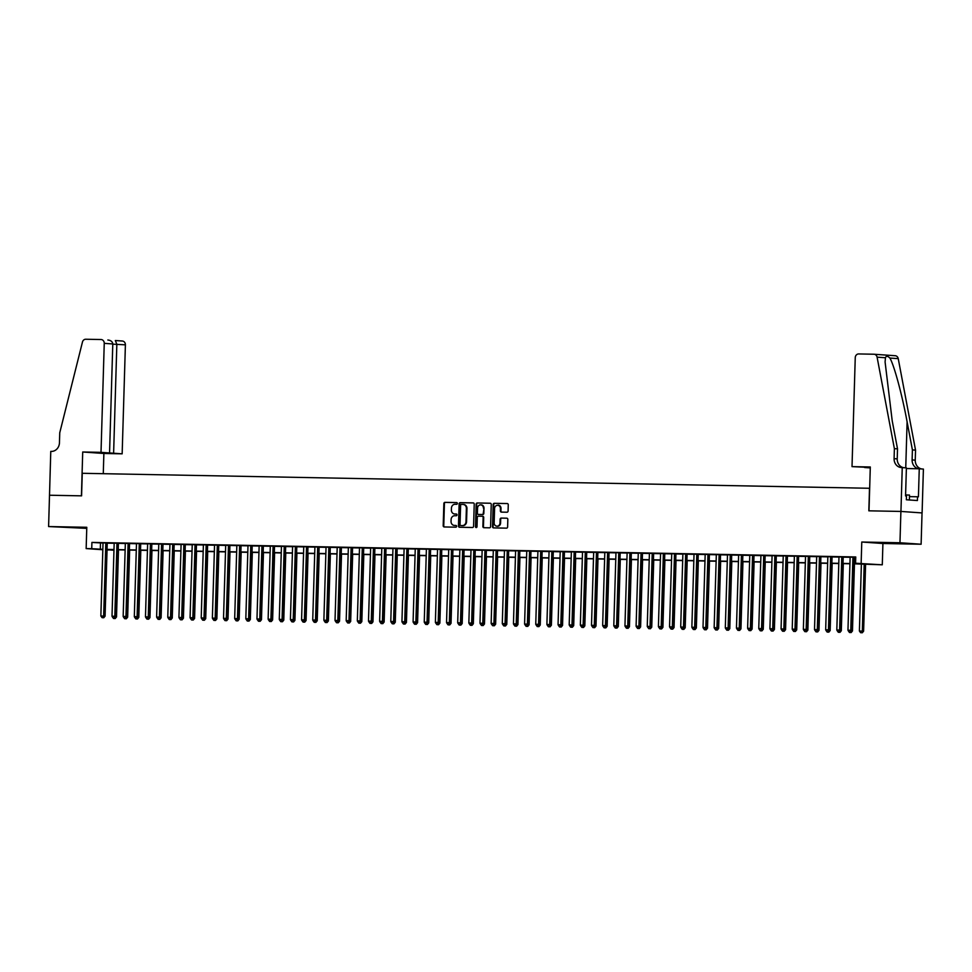 <?xml version="1.0" encoding="UTF-8"?>
<svg xmlns="http://www.w3.org/2000/svg" width="972" height="972" viewBox="0 0 972 972"><rect width="100%" height="100%" fill="white"/><g stroke="black" fill="none" stroke-linecap="round" stroke-linejoin="round"><path stroke-width="1.46" d="M457.362 503.46A0.863 0.765 -86 0 0 456.621 502.585L444.982 502.366A1.227 1.094 -86 0 0 443.852 503.569L443.196 525.706A1.227 1.094 -86 0 0 444.253 526.958L455.88 527.176A0.863 0.765 -86 0 0 455.941 525.463L454.434 525.427A3.937 3.499 -86 0 1 451.044 521.429L451.105 519.583A3.937 3.499 -86 0 1 454.726 515.719L456.22 515.743A0.863 0.765 -86 0 0 456.281 514.018L454.775 513.994A3.937 3.499 -86 0 1 451.385 509.996L451.445 508.149A3.937 3.499 -86 0 1 455.066 504.274L456.561 504.31A0.863 0.765 -86 0 0 457.362 503.46M891.579 542.911L905.819 543.506L891.579 542.911M69.206 527.261L83.446 527.869L69.206 527.261M506.959 512.22A1.227 1.094 -86 0 0 508.089 511.005L508.271 504.796A1.227 1.094 -86 0 0 507.214 503.545L494.298 503.302A1.227 1.094 -86 0 0 493.168 504.517L492.512 526.642A1.227 1.094 -86 0 0 493.569 527.893L506.485 528.148A1.227 1.094 -86 0 0 507.615 526.933L507.834 519.437A1.227 1.094 -86 0 0 506.777 518.185L501.248 518.076A1.227 1.094 -86 0 0 500.118 519.291L500.009 523.009A3.293 2.928 -86 0 1 494.153 522.9L494.59 508.32A3.293 2.928 -86 0 1 500.434 508.429L500.373 510.859A1.227 1.094 -86 0 0 501.43 512.11L506.959 512.22M49.475 495.234L81.417 495.842L82.717 451.992L101.015 452.345L104.247 343.347A3.767 3.341 -86 0 0 101.015 339.532L85.791 339.24A3.767 3.341 -86 0 0 82.462 342.035L59.754 432.759L59.45 442.782A8.772 7.8 94 0 1 51.395 451.397L50.775 451.385L48.6 526.557L86.787 527.286L86.156 548.585L91.733 548.682L91.915 542.425L855.749 556.956L855.567 563.225L882.284 564.805L854.157 563.833M49.536 495.234L81.587 495.842L82.256 473.291L869.503 488.272L868.834 510.822L900.898 511.43L899.963 542.753L861.775 542.024L861.143 563.323M474.227 504.152A1.227 1.094 -86 0 0 473.17 502.901L460.254 502.658A1.227 1.094 -86 0 0 459.124 503.861L458.468 525.998A1.227 1.094 -86 0 0 459.525 527.249L472.441 527.492A1.227 1.094 -86 0 0 473.571 526.289L474.227 504.152M477.276 502.974L490.192 503.229A1.227 1.094 -86 0 1 491.249 504.48L490.593 526.605A1.227 1.094 -86 0 1 489.463 527.82L483.935 527.711A1.227 1.094 -86 0 1 482.877 526.46L483.145 517.481A1.227 1.094 -86 0 0 482.088 516.241L478.418 516.168A1.227 1.094 -86 0 0 477.288 517.371L477.009 526.715A0.863 0.765 -86 0 1 475.478 526.69L476.146 504.189A1.227 1.094 -86 0 1 477.276 502.974L490.423 503.253M870.292 467.447L852.019 466.633L870.304 466.985L869.004 510.822L900.947 511.442L922.1 512.924L923.4 469.075L919.257 468.783L918.418 496.85L917.507 496.777L917.398 500.544L906.366 499.766L906.475 496.012L905.564 495.939L906.39 467.884L902.247 467.593L900.947 511.442L922.039 512.924L921.116 544.235L899.963 542.753M48.6 526.557L86.763 528.367M107.248 542.996L103.032 542.923M118.402 543.214L114.186 543.129M129.555 543.421L125.339 543.348M140.709 543.64L136.481 543.555M151.851 543.846L147.635 543.761M163.004 544.065L158.788 543.98M174.158 544.271L169.942 544.186M185.312 544.478L181.084 544.405M196.453 544.697L192.237 544.612M207.607 544.903L203.391 544.83M218.761 545.122L214.545 545.037M229.914 545.328L225.686 545.256M241.056 545.547L236.84 545.462M252.21 545.754L247.994 545.681M263.363 545.972L259.147 545.887M274.517 546.179L270.289 546.106M285.659 546.398L281.443 546.313M296.812 546.604L292.596 546.519M307.966 546.823L303.75 546.738M319.12 547.029L314.892 546.944M330.261 547.236L326.045 547.163M341.415 547.455L337.199 547.37M352.569 547.661L348.353 547.588M363.722 547.88L359.506 547.795M374.876 548.087L370.648 548.014M386.018 548.305L381.802 548.22M397.171 548.512L392.955 548.439M408.325 548.73L404.109 548.645M419.479 548.937L415.251 548.864M430.62 549.156L426.404 549.071M441.774 549.362L437.558 549.277M452.928 549.581L448.712 549.496M464.081 549.788L459.853 549.702M475.223 549.994L471.007 549.921M486.377 550.213L482.161 550.128M497.53 550.419L493.314 550.346M508.684 550.638L504.456 550.553M519.826 550.845L515.61 550.772M530.979 551.063L526.763 550.978M542.133 551.27L537.917 551.197M553.287 551.489L549.058 551.403M564.428 551.695L560.212 551.622M575.582 551.914L571.366 551.829M586.736 552.12L582.52 552.047M597.889 552.339L593.661 552.254M609.031 552.546L604.815 552.461M620.185 552.752L615.969 552.679M631.338 552.971L627.122 552.886M642.492 553.177L638.276 553.104M653.646 553.396L649.418 553.311M664.787 553.603L660.571 553.53M675.941 553.821L671.725 553.736M687.095 554.028L682.879 553.955M698.248 554.247L694.02 554.162M709.39 554.453L705.174 554.38M720.544 554.672L716.328 554.587M731.697 554.878L727.481 554.805M742.851 555.097L738.623 555.012M753.993 555.304L749.777 555.219M765.146 555.522L760.93 555.437M776.3 555.729L772.084 555.644M787.454 555.935L783.225 555.863M798.595 556.154L794.379 556.069M809.749 556.361L805.533 556.288M820.903 556.579L816.687 556.494M832.056 556.786L827.828 556.713M843.198 557.005L838.982 556.92M91.915 542.425L103.032 543.069M107.248 543.154L114.174 543.287M118.402 543.36L125.327 543.494M129.543 543.579L136.481 543.713M140.697 543.785L147.635 543.919M151.851 544.004L158.776 544.138M163.004 544.211L169.93 544.344M174.146 544.429L181.084 544.551M185.3 544.636L192.237 544.77M196.453 544.855L203.379 544.976M207.607 545.061L214.533 545.195M218.749 545.268L225.686 545.401M229.902 545.486L236.84 545.62M241.056 545.693L247.994 545.827M252.21 545.912L259.135 546.045M263.363 546.118L270.289 546.252M274.505 546.337L281.443 546.471M285.659 546.543L292.596 546.677M296.812 546.762L303.738 546.896M307.966 546.969L314.892 547.102M319.108 547.187L326.045 547.309M330.261 547.394L337.199 547.528M341.415 547.613L348.341 547.734M352.569 547.819L359.494 547.953M363.71 548.026L370.648 548.159M374.864 548.244L381.802 548.378M386.018 548.451L392.943 548.585M397.171 548.67L404.097 548.803M408.313 548.876L415.251 549.01M419.467 549.095L426.404 549.229M430.62 549.302L437.546 549.435M441.774 549.52L448.7 549.654M452.916 549.727L459.853 549.86M464.069 549.945L471.007 550.067M475.223 550.152L482.161 550.286M486.377 550.371L493.302 550.492M497.53 550.577L504.456 550.711M508.672 550.784L515.61 550.917M519.826 551.003L526.763 551.136M530.979 551.209L537.905 551.343M542.133 551.428L549.058 551.561M553.275 551.634L560.212 551.768M564.428 551.853L571.366 551.987M575.582 552.06L582.507 552.193M586.736 552.278L593.661 552.412M597.877 552.485L604.815 552.618M609.031 552.703L615.969 552.837M620.185 552.91L627.11 553.044M631.338 553.129L638.264 553.25M642.48 553.335L649.418 553.469M653.634 553.554L660.571 553.676M664.787 553.761L671.713 553.894M675.941 553.967L682.866 554.101M687.083 554.186L694.02 554.319M698.236 554.392L705.174 554.526M709.39 554.611L716.315 554.745M720.544 554.818L727.469 554.951M731.685 555.036L738.623 555.17M742.839 555.243L749.777 555.377M753.993 555.462L760.93 555.595M765.146 555.668L772.072 555.802M776.3 555.887L783.225 556.008M787.442 556.093L794.379 556.227M798.595 556.312L805.533 556.434M809.749 556.519L816.674 556.652M820.903 556.725L827.828 556.859M832.044 556.944L838.982 557.077M843.198 557.15L850.136 557.284M854.352 557.369L855.737 557.393M855.749 557.211L850.136 557.138M854.352 557.211L855.737 557.235M861.775 542.024L882.916 543.506L921.116 544.235M882.916 543.506L882.284 564.805M112.898 549.727L107.041 550.043M854.169 563.626L864.144 563.821L855.567 563.225M91.733 548.682L102.838 549.338M107.066 549.411L113.991 549.545M118.207 549.63L125.145 549.763M129.361 549.836L136.299 549.97M140.515 550.055L147.44 550.188M151.668 550.261L158.594 550.395M162.81 550.48L169.748 550.614M173.964 550.687L180.901 550.82M185.117 550.905L192.043 551.027M196.271 551.112L203.197 551.245M207.413 551.331L214.35 551.452M218.566 551.537L225.504 551.671M229.72 551.744L236.646 551.877M240.874 551.962L247.799 552.096M252.015 552.169L258.953 552.303M263.169 552.388L270.107 552.521M274.323 552.594L281.26 552.728M285.476 552.813L292.402 552.947M296.63 553.019L303.556 553.153M307.772 553.238L314.709 553.372M318.925 553.445L325.863 553.578M330.079 553.663L337.005 553.785M341.233 553.87L348.158 554.004M352.374 554.089L359.312 554.21M363.528 554.295L370.466 554.429M374.682 554.502L381.607 554.635M385.835 554.72L392.761 554.854M396.977 554.927L403.915 555.061M408.131 555.146L415.068 555.279M419.284 555.352L426.21 555.486M430.438 555.571L437.364 555.705M441.58 555.777L448.517 555.911M452.733 555.996L459.671 556.13M463.887 556.203L470.813 556.336M475.041 556.421L481.966 556.555M486.182 556.628L493.12 556.762M497.336 556.847L504.274 556.968M508.49 557.053L515.415 557.187M519.643 557.272L526.569 557.393M530.785 557.478L537.723 557.612M541.939 557.685L548.876 557.819M553.092 557.904L560.03 558.037M564.246 558.11L571.172 558.244M575.4 558.329L582.325 558.463M586.541 558.536L593.479 558.669M597.695 558.754L604.633 558.888M608.849 558.961L615.774 559.094M620.002 559.179L626.928 559.313M631.144 559.386L638.082 559.52M642.298 559.605L649.235 559.726M653.451 559.811L660.377 559.945M664.605 560.03L671.531 560.151M675.747 560.237L682.684 560.37M686.9 560.443L693.838 560.577M698.054 560.662L704.979 560.795M709.208 560.868L716.133 561.002M720.349 561.087L727.287 561.221M731.503 561.294L738.441 561.427M742.657 561.512L749.582 561.646M753.81 561.719L760.736 561.852M764.952 561.938L771.889 562.071M776.106 562.144L783.043 562.278M787.259 562.363L794.197 562.484M798.413 562.569L805.338 562.703M809.567 562.788L816.492 562.91M820.708 562.995L827.646 563.128M831.862 563.201L838.8 563.335M843.016 563.42L849.941 563.553M102.825 549.751L86.156 548.585M107.054 549.763L112.886 550.164M849.941 563.76L843.003 563.626M838.787 563.541L831.862 563.408M827.634 563.335L820.708 563.201M816.492 563.116L809.554 562.982M805.338 562.91L798.401 562.776M794.185 562.691L787.247 562.557M783.031 562.484L776.106 562.351M771.889 562.266L764.952 562.144M760.736 562.059L753.798 561.925M749.582 561.84L742.644 561.719M738.428 561.634L731.503 561.5M727.275 561.427L720.349 561.294M716.133 561.208L709.196 561.075M704.979 561.002L698.042 560.868M693.826 560.783L686.9 560.65M682.672 560.577L675.747 560.443M671.531 560.358L664.593 560.224M660.377 560.151L653.439 560.018M649.223 559.933L642.298 559.799M638.069 559.726L631.144 559.593M626.928 559.508L619.99 559.374M615.774 559.301L608.837 559.167M604.62 559.082L597.695 558.961M593.467 558.876L586.541 558.742M582.325 558.657L575.388 558.536M571.172 558.45L564.234 558.317M560.018 558.244L553.092 558.11M548.864 558.025L541.939 557.892M537.723 557.819L530.785 557.685M526.569 557.6L519.631 557.466M515.415 557.393L508.478 557.26M504.261 557.175L497.336 557.041M493.108 556.968L486.182 556.835M481.966 556.749L475.029 556.616M470.813 556.543L463.875 556.409M459.659 556.324L452.733 556.203M448.505 556.118L441.58 555.984M437.364 555.899L430.426 555.777M426.21 555.692L419.272 555.559M415.056 555.486L408.131 555.352M403.902 555.267L396.977 555.134M392.761 555.061L385.823 554.927M381.607 554.842L374.67 554.708M370.454 554.635L363.528 554.502M359.3 554.417L352.374 554.283M348.158 554.21L341.221 554.076M337.005 553.991L330.067 553.858M325.851 553.785L318.925 553.651M314.697 553.566L307.772 553.445M303.556 553.36L296.618 553.226M292.402 553.141L285.464 553.019M281.248 552.934L274.311 552.801M270.095 552.728L263.169 552.594M258.941 552.509L252.015 552.375M247.799 552.303L240.862 552.169M236.646 552.084L229.708 551.95M225.492 551.877L218.566 551.744M214.338 551.659L207.413 551.525M203.197 551.452L196.259 551.318M192.043 551.233L185.105 551.1M180.889 551.027L173.964 550.893M169.736 550.808L162.81 550.687M158.594 550.602L151.656 550.468M147.44 550.383L140.503 550.261M136.287 550.176L129.361 550.043M125.133 549.97L118.207 549.836M113.991 549.751L107.054 549.617M100.493 543.02L100.31 549.289M456.476 514.054L455.346 514.03M456.135 525.488L455.005 525.475M456.816 502.621L445.553 502.403A1.227 1.094 -86 0 0 444.423 503.618L443.767 525.743A1.227 1.094 -86 0 0 444.593 526.97M473.413 502.937L460.825 502.694A1.227 1.094 -86 0 0 459.695 503.909L459.039 526.034A1.227 1.094 -86 0 0 459.865 527.261M461.408 504.395A0.863 0.765 -86 0 0 460.619 505.246L460.035 524.673A0.863 0.765 -86 0 0 460.777 525.548L462.368 525.585A3.937 3.499 -86 0 0 465.989 521.709L466.378 508.429A3.937 3.499 -86 0 0 463 504.432L461.408 504.395M463.316 504.456L463.571 504.468A3.937 3.499 -86 0 1 466.949 508.478L466.56 521.757A3.937 3.499 -86 0 1 462.939 525.621L460.74 525.548M482.185 516.241L482.659 516.278A1.227 1.094 -86 0 1 483.716 517.529L483.449 526.508A1.227 1.094 -86 0 0 484.275 527.723M477.847 503.022A1.227 1.094 -86 0 0 476.717 504.225L476.049 526.727A0.863 0.765 -86 0 0 476.474 527.529M483.424 508.174A3.293 2.928 -86 0 0 477.568 508.064L477.41 513.192A1.227 1.094 -86 0 0 478.467 514.443L482.136 514.516A1.227 1.094 -86 0 0 483.266 513.301L483.995 508.21A3.293 2.928 -86 0 0 481.006 504.869M483.995 508.21L483.837 513.35A1.227 1.094 -86 0 1 482.707 514.553L478.418 514.443M498.029 505.124A3.293 2.928 -86 0 1 501.017 508.478L500.945 510.908A1.227 1.094 -86 0 0 501.759 512.123M497.142 526.241A3.293 2.928 -86 0 0 500.58 523.045L500.009 523.009M507.007 518.21L501.819 518.112A1.227 1.094 -86 0 0 500.689 519.327L500.58 523.045M507.445 503.581L494.87 503.338A1.227 1.094 -86 0 0 493.74 504.553L493.083 526.69A1.227 1.094 -86 0 0 493.898 527.905M115.777 616.916L116.506 616.965L118.499 549.836M113.517 618.484L115.194 618.544L113.517 618.484L112.29 616.807M116.506 616.965L115.194 618.544M105.826 542.898L103.652 616.066L100.857 616.005L103.032 542.85M107.248 542.923L105.085 616.163L103.652 616.066L103.19 617.706L102.084 617.682L103.19 617.706M103.761 617.742L105.085 616.163M100.857 616.005L102.084 617.682M909.367 499.973L909.513 495.088L905.588 494.918M101.015 452.345L122.156 453.827L125.4 344.829L112.788 344.161M113.615 453.231L116.847 344.234L115.328 340.528L122.314 341.014A3.767 3.341 94 0 1 125.4 344.829M103.275 473.692L103.87 453.474L122.156 453.827M82.717 451.992L103.87 453.474M109.557 452.94L112.788 343.954L104.247 343.347M115.474 340.54L122.156 341.014A3.767 3.341 94 0 1 122.314 341.014M107.843 340.006C110.881 340.358 112.533 341.67 112.788 343.954M852.019 466.633L855.251 357.635A3.767 3.341 -86 0 1 858.713 353.942L873.925 354.233A3.767 3.341 -86 0 1 877.096 357.161L894.386 448.639L894.094 458.663A8.772 7.8 -86 0 0 901.287 467.556A8.772 7.8 -86 0 0 901.639 467.581L902.247 467.593M874.229 354.258L895.078 355.716A3.767 3.341 94 0 1 898.237 358.644L915.539 450.121L912.404 449.902L907.107 421.848C902.186 395.045 894.058 364.925 889.878 358.048C887.618 355.873 886.136 355.764 885.456 357.745L885.091 361.997L892.211 420.803L897.521 448.857L897.217 458.881A8.772 7.8 -86 0 0 903.668 467.69M897.521 448.857L894.386 448.639M915.539 450.121L915.247 460.145A8.772 7.8 -86 0 0 921.687 468.954M918.807 468.771A8.772 7.8 -86 0 1 912.113 459.926L912.404 449.902M870.28 467.909L864.618 467.52L870.28 467.629M919.257 468.783L906.378 468.54M917.507 496.777L909.476 496.631M126.931 617.123L127.66 617.171L129.653 550.055M124.659 618.702L126.348 618.763L124.659 618.702L123.444 617.026M127.66 617.171L126.348 618.763M138.085 617.342L138.814 617.39L140.806 550.261M135.813 618.909L137.502 618.97L135.813 618.909L134.598 617.232M138.814 617.39L137.502 618.97M149.238 617.548L149.967 617.597L151.96 550.48M146.966 619.115L148.655 619.176L146.966 619.115L145.751 617.451M149.967 617.597L148.655 619.176M160.392 617.755L161.109 617.815L163.102 550.687M158.12 619.334L159.797 619.395L158.12 619.334L156.893 617.657M161.109 617.815L159.797 619.395M116.968 543.105L114.805 616.272L112.011 616.224L114.186 543.056M118.402 543.141L116.227 616.37L114.805 616.272L114.344 617.913L113.226 617.888L114.344 617.913M114.915 617.961L116.227 616.37M112.011 616.224L113.226 617.888M128.122 543.324L125.947 616.479L123.165 616.43L125.339 543.275M129.555 543.348L127.381 616.588L125.947 616.479L125.497 618.131L124.38 618.107L125.497 618.131M126.068 618.168L127.381 616.588M123.165 616.43L124.38 618.107M139.275 543.53L137.101 616.698L134.318 616.649L136.481 543.482M140.709 543.567L138.534 616.795L137.101 616.698L136.651 618.338L135.533 618.313L136.651 618.338M137.222 618.374L138.534 616.795M134.318 616.649L135.533 618.313M150.429 543.749L148.254 616.904L145.472 616.856L147.635 543.688M151.851 543.773L149.688 617.013L148.254 616.904L147.793 618.557L146.687 618.532L147.793 618.557M148.364 618.593L149.688 617.013M145.472 616.856L146.687 618.532M171.534 617.973L172.263 618.022L174.255 550.893M169.262 619.541L170.951 619.601L169.262 619.541L168.047 617.876M172.263 618.022L170.951 619.601M161.571 543.956L159.408 617.123L156.614 617.074L158.788 543.907M163.004 543.992L160.83 617.22L159.408 617.123L158.946 618.763L157.829 618.739L158.946 618.763M159.517 618.8L160.83 617.22M156.614 617.074L157.829 618.739M182.687 618.18L183.416 618.241L185.409 551.112M180.415 619.759L182.104 619.82L180.415 619.759L179.2 618.083M183.416 618.241L182.104 619.82M172.724 544.174L170.55 617.329L167.767 617.281L169.942 544.113M174.158 544.198L171.983 617.439L170.55 617.329L170.1 618.982L168.982 618.957L170.1 618.982M170.671 619.018L171.983 617.439M167.767 617.281L168.982 618.957M193.841 618.399L194.57 618.447L196.563 551.318M191.569 619.966L193.258 620.027L191.569 619.966L190.354 618.289M194.57 618.447L193.258 620.027M183.878 544.381L181.703 617.548L178.921 617.487L181.096 544.332M185.312 544.405L183.137 617.645L181.703 617.548L181.254 619.188L180.136 619.164L181.254 619.188M181.825 619.225L183.137 617.645M178.921 617.487L180.136 619.164M204.995 618.605L205.724 618.666L207.716 551.537M202.723 620.185L204.399 620.245L202.723 620.185L201.496 618.508M205.724 618.666L204.399 620.245M195.032 544.599L192.857 617.755L190.075 617.706L192.237 544.539M196.465 544.624L194.291 617.864L192.857 617.755L192.395 619.395L191.29 619.383L192.395 619.395M192.978 619.443L194.291 617.864M190.075 617.706L191.29 619.383M216.136 618.824L216.865 618.872L218.858 551.744M213.864 620.391L215.553 620.452L213.864 620.391L212.649 618.714M216.865 618.872L215.553 620.452M206.173 544.806L204.011 617.973L201.216 617.913L203.391 544.757M207.607 544.83L205.432 618.071L204.011 617.973L203.549 619.614L202.431 619.589L203.549 619.614M204.12 619.65L205.432 618.071M201.216 617.913L202.431 619.589M227.29 619.03L228.019 619.079L230.012 551.962M225.018 620.61L226.707 620.671L225.018 620.61L223.803 618.933M228.019 619.079L226.707 620.671M217.327 545.025L215.164 618.18L212.37 618.131L214.545 544.964M218.761 545.049L216.586 618.277L215.164 618.18L214.703 619.82L213.585 619.808L214.703 619.82M215.274 619.869L216.586 618.277M212.37 618.131L213.585 619.808M238.444 619.249L239.173 619.298L241.165 552.169M236.172 620.816L237.861 620.877L236.172 620.816L234.957 619.14M239.173 619.298L237.861 620.877M228.481 545.231L226.306 618.399L223.524 618.338L225.698 545.183M229.914 545.256L227.74 618.496L226.306 618.399L225.856 620.039L224.739 620.014L225.856 620.039M226.427 620.075L227.74 618.496M223.524 618.338L224.739 620.014M249.597 619.456L250.326 619.504L252.319 552.388M247.325 621.035L249.002 621.096L247.325 621.035L246.11 619.358M250.326 619.504L249.002 621.096M239.634 545.45L237.46 618.605L234.677 618.557L236.84 545.389M241.068 545.474L238.893 618.702L237.46 618.605L237.01 620.245L235.892 620.233L237.01 620.245M237.581 620.294L238.893 618.702M234.677 618.557L235.892 620.233M260.739 619.674L261.468 619.723L263.461 552.594M258.467 621.242L260.156 621.302L258.467 621.242L257.252 619.565M261.468 619.723L260.156 621.302M250.788 545.657L248.613 618.824L245.819 618.763L247.994 545.608M252.21 545.681L250.035 618.921L248.613 618.824L248.152 620.464L247.034 620.44L248.152 620.464M248.723 620.5L250.035 618.921M245.819 618.763L247.034 620.44M271.893 619.881L272.622 619.929L274.614 552.813M269.621 621.46L271.31 621.521L269.621 621.46L268.406 619.784M272.622 619.929L271.31 621.521M261.93 545.863L259.767 619.03L256.973 618.982L259.147 545.814M263.363 545.9L261.189 619.128L259.767 619.03L259.305 620.671L258.188 620.658L259.305 620.671M259.876 620.719L261.189 619.128M256.973 618.982L258.188 620.658M283.046 620.1L283.775 620.148L285.768 553.019M280.774 621.667L282.463 621.728L280.774 621.667L279.559 619.99M283.775 620.148L282.463 621.728M273.083 546.082L270.909 619.249L268.126 619.188L270.301 546.033M274.517 546.106L272.342 619.346L270.909 619.249L270.459 620.889L269.341 620.865L270.459 620.889M271.03 620.926L272.342 619.346M268.126 619.188L269.341 620.865M294.2 620.306L294.929 620.355L296.922 553.238M291.928 621.873L293.617 621.934L291.928 621.873L290.713 620.209M294.929 620.355L293.617 621.934M284.237 546.288L282.062 619.456L279.28 619.407L281.443 546.24M285.671 546.325L283.496 619.553L282.062 619.456L281.613 621.096L280.495 621.072L281.613 621.096M282.184 621.132L283.496 619.553M279.28 619.407L280.495 621.072M305.342 620.513L306.071 620.573L308.063 553.445M303.07 622.092L304.758 622.153L303.07 622.092L301.855 620.415M306.071 620.573L304.758 622.153M295.391 546.507L293.216 619.662L290.421 619.614L292.596 546.446M296.812 546.531L294.638 619.772L293.216 619.662L292.754 621.315L291.649 621.29L292.754 621.315M293.325 621.351L294.638 619.772M290.421 619.614L291.649 621.29M316.495 620.731L317.224 620.78L319.217 553.651M314.223 622.299L315.912 622.359L314.223 622.299L313.008 620.634M317.224 620.78L315.912 622.359M306.532 546.714L304.37 619.881L301.575 619.832L303.75 546.665M307.966 546.75L305.791 619.978L304.37 619.881L303.908 621.521L302.79 621.497L303.908 621.521M304.479 621.558L305.791 619.978M301.575 619.832L302.79 621.497M327.649 620.938L328.378 620.999L330.371 553.87M325.377 622.517L327.066 622.578L325.377 622.517L324.162 620.841M328.378 620.999L327.066 622.578M317.686 546.932L315.511 620.087L312.729 620.039L314.904 546.872M319.12 546.957L316.945 620.197L315.511 620.087L315.062 621.74L313.944 621.716L315.062 621.74M315.633 621.776L316.945 620.197M312.729 620.039L313.944 621.716M338.803 621.157L339.532 621.205L341.524 554.076M336.531 622.724L338.22 622.785L336.531 622.724L335.316 621.047M339.532 621.205L338.22 622.785M328.84 547.139L326.665 620.306L323.883 620.245L326.045 547.09M330.273 547.163L328.099 620.403L326.665 620.306L326.215 621.946L325.098 621.922L326.215 621.946M326.786 621.983L328.099 620.403M323.883 620.245L325.098 621.922M349.944 621.363L350.673 621.424L352.666 554.295M347.684 622.943L349.361 623.003L347.684 622.943L346.457 621.266M350.673 621.424L349.361 623.003M339.993 547.358L337.819 620.513L335.024 620.464L337.199 547.297M341.415 547.382L339.252 620.622L337.819 620.513L337.357 622.165L336.251 622.141L337.357 622.165M337.928 622.202L339.252 620.622M335.024 620.464L336.251 622.141M361.098 621.582L361.827 621.63L363.82 554.502M358.826 623.149L360.515 623.21L358.826 623.149L357.611 621.473M361.827 621.63L360.515 623.21M351.135 547.564L348.972 620.731L346.178 620.671L348.353 547.515M352.569 547.588L350.394 620.829L348.972 620.731L348.511 622.372L347.393 622.347L348.511 622.372M349.082 622.408L350.394 620.829M346.178 620.671L347.393 622.347M372.252 621.788L372.981 621.837L374.973 554.72M369.98 623.368L371.668 623.429L369.98 623.368L368.765 621.691M372.981 621.837L371.668 623.429M362.289 547.783L360.114 620.938L357.332 620.889L359.506 547.722M363.722 547.807L361.548 621.035L360.114 620.938L359.664 622.578L358.547 622.566L359.664 622.578M360.235 622.627L361.548 621.035M357.332 620.889L358.547 622.566M383.405 622.007L384.134 622.056L386.127 554.927M381.133 623.574L382.822 623.635L381.133 623.574L379.918 621.898M384.134 622.056L382.822 623.635M373.442 547.989L371.268 621.157L368.485 621.096L370.648 547.941M374.876 548.014L372.701 621.254L371.268 621.157L370.818 622.797L369.7 622.773L370.818 622.797M371.389 622.833L372.701 621.254M368.485 621.096L369.7 622.773M394.559 622.214L395.276 622.262L397.269 555.146M392.287 623.793L393.964 623.854L392.287 623.793L391.06 622.116M395.276 622.262L393.964 623.854M405.701 622.432L406.43 622.481L408.422 555.352M403.429 624L405.117 624.06L403.429 624L402.214 622.323M406.43 622.481L405.117 624.06M416.854 622.639L417.583 622.688L419.576 555.571M414.582 624.218L416.271 624.279L414.582 624.218L413.367 622.542M417.583 622.688L416.271 624.279M384.596 548.208L382.421 621.363L379.627 621.315L381.802 548.147M386.018 548.232L383.855 621.46L382.421 621.363L381.96 623.003L380.854 622.991L381.96 623.003M382.531 623.052L383.855 621.46M379.627 621.315L380.854 622.991M395.738 548.415L393.575 621.582L390.78 621.521L392.955 548.366M397.171 548.439L394.997 621.679L393.575 621.582L393.113 623.222L391.995 623.198L393.113 623.222M393.684 623.259L394.997 621.679M390.78 621.521L391.995 623.198M406.891 548.621L404.717 621.788L401.934 621.74L404.109 548.572M408.325 548.658L406.15 621.886L404.717 621.788L404.267 623.429L403.149 623.417L404.267 623.429M404.838 623.477L406.15 621.886M401.934 621.74L403.149 623.417M428.008 622.858L428.737 622.906L430.73 555.777M425.736 624.425L427.425 624.486L425.736 624.425L424.521 622.748M428.737 622.906L427.425 624.486M418.045 548.84L415.87 622.007L413.088 621.946L415.251 548.791M419.479 548.864L417.304 622.104L415.87 622.007L415.421 623.647L414.303 623.623L415.421 623.647M415.992 623.684L417.304 622.104M413.088 621.946L414.303 623.623M439.162 623.064L439.891 623.113L441.871 555.996M436.89 624.632L438.566 624.704L436.89 624.632L435.663 622.967M439.891 623.113L438.566 624.704M429.199 549.046L427.024 622.214L424.242 622.165L426.404 548.998M430.62 549.083L428.458 622.311L427.024 622.214L426.562 623.854L425.457 623.83L426.562 623.854M427.133 623.903L428.458 622.311M424.242 622.165L425.457 623.83M450.303 623.283L451.032 623.331L453.025 556.203M448.031 624.85L449.72 624.911L448.031 624.85L446.816 623.173M451.032 623.331L449.72 624.911M440.34 549.265L438.178 622.42L435.383 622.372L437.558 549.204M441.774 549.289L439.599 622.53L438.178 622.42L437.716 624.073L436.598 624.048L437.716 624.073M438.287 624.109L439.599 622.53M435.383 622.372L436.598 624.048M461.457 623.489L462.186 623.538L464.179 556.409M459.185 625.057L460.874 625.118L459.185 625.057L457.97 623.392M462.186 623.538L460.874 625.118M451.494 549.472L449.331 622.639L446.537 622.59L448.712 549.423M452.928 549.508L450.753 622.736L449.331 622.639L448.87 624.279L447.752 624.255L448.87 624.279M449.441 624.316L450.753 622.736M446.537 622.59L447.752 624.255M472.611 623.696L473.34 623.757L475.332 556.628M470.339 625.275L472.028 625.336L470.339 625.275L469.124 623.599M473.34 623.757L472.028 625.336M462.648 549.69L460.473 622.845L457.691 622.797L459.865 549.63M464.081 549.715L461.907 622.955L460.473 622.845L460.023 624.498L458.906 624.474L460.023 624.498M460.594 624.534L461.907 622.955M457.691 622.797L458.906 624.474M483.764 623.915L484.493 623.963L486.486 556.835M481.492 625.482L483.169 625.543L481.492 625.482L480.277 623.805M484.493 623.963L483.169 625.543M473.801 549.897L471.627 623.064L468.844 623.003L471.007 549.848M475.235 549.921L473.06 623.161L471.627 623.064L471.165 624.704L470.059 624.68L471.165 624.704M471.748 624.741L473.06 623.161M468.844 623.003L470.059 624.68M494.906 624.121L495.635 624.182L497.628 557.053M492.634 625.701L494.323 625.761L492.634 625.701L491.419 624.024M495.635 624.182L494.323 625.761M484.955 550.116L482.78 623.271L479.986 623.222L482.161 550.055M486.377 550.14L484.202 623.38L482.78 623.271L482.319 624.923L481.201 624.899L482.319 624.923M482.89 624.96L484.202 623.38M479.986 623.222L481.201 624.899M506.06 624.34L506.789 624.389L508.781 557.26M503.788 625.907L505.476 625.968L503.788 625.907L502.573 624.231M506.789 624.389L505.476 625.968M496.097 550.322L493.934 623.489L491.139 623.429L493.314 550.274M497.53 550.346L495.356 623.587L493.934 623.489L493.472 625.13L492.354 625.105L493.472 625.13M494.043 625.166L495.356 623.587M491.139 623.429L492.354 625.105M517.213 624.546L517.942 624.595L519.935 557.478M514.941 626.126L516.63 626.187L514.941 626.126L513.726 624.449M517.942 624.595L516.63 626.187M507.25 550.541L505.076 623.696L502.293 623.647L504.468 550.48M508.684 550.565L506.509 623.793L505.076 623.696L504.626 625.336L503.508 625.324L504.626 625.336M505.197 625.385L506.509 623.793M502.293 623.647L503.508 625.324M528.367 624.765L529.096 624.814L531.089 557.685M526.095 626.333L527.784 626.393L526.095 626.333L524.88 624.656M529.096 624.814L527.784 626.393M518.404 550.747L516.229 623.915L513.447 623.854L515.61 550.699M519.838 550.772L517.663 624.012L516.229 623.915L515.78 625.555L514.662 625.531L515.78 625.555M516.351 625.591L517.663 624.012M513.447 623.854L514.662 625.531M539.509 624.972L540.238 625.02L542.23 557.904M537.237 626.551L538.925 626.612L537.237 626.551L536.022 624.875M540.238 625.02L538.925 626.612M529.558 550.966L527.383 624.121L524.588 624.073L526.763 550.905M530.979 550.99L528.804 624.218L527.383 624.121L526.921 625.761L525.816 625.749L526.921 625.761M527.492 625.81L528.804 624.218M524.588 624.073L525.816 625.749M550.662 625.19L551.391 625.239L553.384 558.11M548.39 626.758L550.079 626.818L548.39 626.758L547.175 625.081M551.391 625.239L550.079 626.818M540.699 551.173L538.537 624.34L535.742 624.279L537.917 551.124M542.133 551.197L539.958 624.437L538.537 624.34L538.075 625.98L536.957 625.956L538.075 625.98M538.646 626.017L539.958 624.437M535.742 624.279L536.957 625.956M561.816 625.397L562.545 625.446L564.538 558.329M559.544 626.976L561.233 627.037L559.544 626.976L558.329 625.3M562.545 625.446L561.233 627.037M551.853 551.379L549.678 624.546L546.896 624.498L549.071 551.331M553.287 551.416L551.112 624.644L549.678 624.546L549.229 626.187L548.111 626.175L549.229 626.187M549.8 626.235L551.112 624.644M546.896 624.498L548.111 626.175M572.97 625.616L573.699 625.664L575.691 558.536M570.698 627.183L572.387 627.244L570.698 627.183L569.483 625.506M573.699 625.664L572.387 627.244M563.007 551.598L560.832 624.765L558.05 624.704L560.212 551.549M564.44 551.622L562.266 624.862L560.832 624.765L560.382 626.405L559.264 626.381L560.382 626.405M560.953 626.442L562.266 624.862M558.05 624.704L559.264 626.381M584.111 625.822L584.84 625.871L586.833 558.754M581.851 627.39L583.528 627.462L581.851 627.39L580.624 625.725M584.84 625.871L583.528 627.462M574.16 551.804L571.986 624.972L569.191 624.923L571.366 551.756M575.582 551.841L573.407 625.069L571.986 624.972L571.524 626.612L570.418 626.588L571.524 626.612M572.095 626.661L573.407 625.069M569.191 624.923L570.418 626.588M595.265 626.041L595.994 626.089L597.987 558.961M592.993 627.608L594.682 627.669L592.993 627.608L591.778 625.932M595.994 626.089L594.682 627.669M585.302 552.023L583.139 625.178L580.345 625.13L582.52 551.962M586.736 552.047L584.561 625.288L583.139 625.178L582.678 626.831L581.56 626.806L582.678 626.831M583.249 626.867L584.561 625.288M580.345 625.13L581.56 626.806M606.419 626.247L607.148 626.296L609.14 559.167M604.147 627.815L605.835 627.876L604.147 627.815L602.932 626.15M607.148 626.296L605.835 627.876M596.456 552.23L594.281 625.397L591.498 625.348L593.673 552.181M597.889 552.266L595.715 625.494L594.281 625.397L593.831 627.037L592.713 627.013L593.831 627.037M594.402 627.074L595.715 625.494M591.498 625.348L592.713 627.013M617.572 626.454L618.301 626.515L620.294 559.386M615.3 628.034L616.989 628.094L615.3 628.034L614.085 626.357M618.301 626.515L616.989 628.094M607.609 552.448L605.435 625.604L602.652 625.555L604.815 552.388M609.043 552.473L606.868 625.713L605.435 625.604L604.985 627.256L603.867 627.232L604.985 627.256M605.556 627.292L606.868 625.713M602.652 625.555L603.867 627.232M628.726 626.673L629.443 626.721L631.436 559.593M626.454 628.24L628.131 628.301L626.454 628.24L625.227 626.576M629.443 626.721L628.131 628.301M618.763 552.655L616.588 625.822L613.794 625.774L615.969 552.606M620.185 552.679L618.022 625.919L616.588 625.822L616.127 627.462L615.021 627.438L616.127 627.462M616.698 627.499L618.022 625.919M613.794 625.774L615.021 627.438M639.868 626.879L640.597 626.94L642.589 559.811M637.596 628.459L639.284 628.519L637.596 628.459L636.381 626.782M640.597 626.94L639.284 628.519M629.905 552.874L627.742 626.029L624.947 625.98L627.122 552.813M631.338 552.898L629.163 626.138L627.742 626.029L627.28 627.681L626.162 627.657L627.28 627.681M627.851 627.718L629.163 626.138M624.947 625.98L626.162 627.657M651.021 627.098L651.75 627.147L653.743 560.018M648.749 628.665L650.438 628.726L648.749 628.665L647.534 626.989M651.75 627.147L650.438 628.726M641.058 553.08L638.883 626.247L636.101 626.187L638.276 553.032M642.492 553.104L640.317 626.345L638.883 626.247L638.434 627.888L637.316 627.863L638.434 627.888M639.005 627.924L640.317 626.345M636.101 626.187L637.316 627.863M662.175 627.304L662.904 627.365L664.897 560.237M659.903 628.884L661.592 628.945L659.903 628.884L658.688 627.207M662.904 627.365L661.592 628.945M652.212 553.299L650.037 626.454L647.255 626.405L649.418 553.238M653.646 553.323L651.471 626.563L650.037 626.454L649.588 628.094L648.47 628.082L649.588 628.094M650.159 628.143L651.471 626.563M647.255 626.405L648.47 628.082M673.329 627.523L674.058 627.572L676.038 560.443M671.057 629.091L672.733 629.151L671.057 629.091L669.829 627.414M674.058 627.572L672.733 629.151M663.366 553.505L661.191 626.673L658.409 626.612L660.571 553.457M664.787 553.53L662.625 626.77L661.191 626.673L660.729 628.313L659.624 628.289L660.729 628.313M661.3 628.349L662.625 626.77M658.409 626.612L659.624 628.289M684.47 627.73L685.199 627.778L687.192 560.662M682.198 629.309L683.887 629.37L682.198 629.309L680.983 627.633M685.199 627.778L683.887 629.37M674.507 553.724L672.345 626.879L669.55 626.831L671.725 553.663M675.941 553.748L673.766 626.976L672.345 626.879L671.883 628.519L670.765 628.507L671.883 628.519M672.454 628.568L673.766 626.976M669.55 626.831L670.765 628.507M695.624 627.948L696.353 627.997L698.346 560.868M693.352 629.516L695.041 629.577L693.352 629.516L692.137 627.839M696.353 627.997L695.041 629.577M685.661 553.931L683.486 627.098L680.704 627.037L682.879 553.882M687.095 553.955L684.92 627.195L683.486 627.098L683.037 628.738L681.919 628.714L683.037 628.738M683.608 628.775L684.92 627.195M680.704 627.037L681.919 628.714M706.778 628.155L707.507 628.204L709.499 561.087M704.506 629.735L706.194 629.795L704.506 629.735L703.291 628.058M707.507 628.204L706.194 629.795M696.815 554.137L694.64 627.304L691.857 627.256L694.032 554.089M698.248 554.174L696.073 627.402L694.64 627.304L694.19 628.945L693.072 628.933L694.19 628.945M694.761 628.993L696.073 627.402M691.857 627.256L693.072 628.933M717.931 628.374L718.66 628.422L720.653 561.294M715.659 629.941L717.336 630.002L715.659 629.941L714.444 628.264M718.66 628.422L717.336 630.002M707.968 554.356L705.793 627.523L703.011 627.462L705.174 554.307M709.402 554.38L707.227 627.62L705.793 627.523L705.332 629.163L704.226 629.139L705.332 629.163M705.915 629.2L707.227 627.62M703.011 627.462L704.226 629.139M729.073 628.58L729.802 628.629L731.794 561.512M726.801 630.16L728.49 630.221L726.801 630.16L725.586 628.483M729.802 628.629L728.49 630.221M719.11 554.562L716.947 627.73L714.153 627.681L716.328 554.514M720.544 554.599L718.369 627.827L716.947 627.73L716.486 629.37L715.368 629.346L716.486 629.37M717.057 629.419L718.369 627.827M714.153 627.681L715.368 629.346M740.227 628.799L740.956 628.848L742.948 561.719M737.955 630.366L739.643 630.427L737.955 630.366L736.74 628.69M740.956 628.848L739.643 630.427M730.264 554.781L728.101 627.936L725.306 627.888L727.481 554.733M731.697 554.805L729.522 628.046L728.101 627.936L727.639 629.589L726.521 629.564L727.639 629.589M728.21 629.625L729.522 628.046M725.306 627.888L726.521 629.564M751.38 629.006L752.109 629.054L754.102 561.938M749.108 630.573L750.797 630.634L749.108 630.573L747.893 628.908M752.109 629.054L750.797 630.634M741.417 554.988L739.242 628.155L736.46 628.106L738.635 554.939M742.851 555.024L740.676 628.252L739.242 628.155L738.793 629.795L737.675 629.771L738.793 629.795M739.364 629.832L740.676 628.252M736.46 628.106L737.675 629.771M762.534 629.212L763.263 629.273L765.256 562.144M760.262 630.792L761.951 630.852L760.262 630.792L759.047 629.115M763.263 629.273L761.951 630.852M752.571 555.206L750.396 628.362L747.614 628.313L749.777 555.146M754.005 555.231L751.83 628.471L750.396 628.362L749.947 630.014L748.829 629.99L749.947 630.014M750.518 630.05L751.83 628.471M747.614 628.313L748.829 629.99M773.676 629.431L774.405 629.479L776.397 562.351M771.404 630.998L773.092 631.059L771.404 630.998L770.188 629.334M774.405 629.479L773.092 631.059M763.725 555.413L761.55 628.58L758.755 628.532L760.93 555.364M765.146 555.449L762.971 628.677L761.55 628.58L761.088 630.221L759.983 630.196L761.088 630.221M761.659 630.257L762.971 628.677M758.755 628.532L759.983 630.196M784.829 629.637L785.558 629.698L787.551 562.569M782.557 631.217L784.246 631.278L782.557 631.217L781.342 629.54M785.558 629.698L784.246 631.278M774.866 555.632L772.704 628.787L769.909 628.738L772.084 555.571M776.3 555.656L774.125 628.896L772.704 628.787L772.242 630.439L771.124 630.415L772.242 630.439M772.813 630.476L774.125 628.896M769.909 628.738L771.124 630.415M795.983 629.856L796.712 629.905L798.705 562.776M793.711 631.423L795.4 631.484L793.711 631.423L792.496 629.747M796.712 629.905L795.4 631.484M786.02 555.838L783.845 629.006L781.063 628.945L783.238 555.79M787.454 555.863L785.279 629.103L783.845 629.006L783.396 630.646L782.278 630.621L783.396 630.646M783.967 630.682L785.279 629.103M781.063 628.945L782.278 630.621M807.137 630.063L807.866 630.123L809.858 562.995M804.865 631.642L806.553 631.703L804.865 631.642L803.65 629.965M807.866 630.123L806.553 631.703M797.174 556.057L794.999 629.212L792.216 629.163L794.379 555.996M798.607 556.081L796.433 629.321L794.999 629.212L794.549 630.852L793.431 630.84L794.549 630.852M795.12 630.901L796.433 629.321M792.216 629.163L793.431 630.84M818.278 630.281L819.007 630.33L821 563.201M816.006 631.849L817.695 631.909L816.006 631.849L814.791 630.172M819.007 630.33L817.695 631.909M808.327 556.263L806.153 629.431L803.358 629.37L805.533 556.215M809.749 556.288L807.574 629.528L806.153 629.431L805.691 631.071L804.585 631.047L805.691 631.071M806.262 631.107L807.574 629.528M803.358 629.37L804.585 631.047M829.432 630.488L830.161 630.536L832.154 563.42M827.16 632.067L828.849 632.128L827.16 632.067L825.945 630.391M830.161 630.536L828.849 632.128M819.469 556.482L817.306 629.637L814.512 629.589L816.687 556.421M820.903 556.506L818.728 629.735L817.306 629.637L816.845 631.278L815.727 631.265L816.845 631.278M817.416 631.326L818.728 629.735M814.512 629.589L815.727 631.265M840.586 630.707L841.315 630.755L843.307 563.626M838.314 632.274L840.002 632.335L838.314 632.274L837.099 630.597M841.315 630.755L840.002 632.335M830.623 556.689L828.448 629.856L825.665 629.795L827.84 556.64M832.056 556.713L829.881 629.953L828.448 629.856L827.998 631.496L826.88 631.472L827.998 631.496M828.569 631.533L829.881 629.953M825.665 629.795L826.88 631.472M851.739 630.913L852.468 630.962L854.461 563.845M849.467 632.493L851.156 632.553L849.467 632.493L848.252 630.816M852.468 630.962L851.156 632.553M841.776 556.907L839.601 630.063L836.819 630.014L838.982 556.847M843.21 556.932L841.035 630.16L839.601 630.063L839.152 631.703L838.034 631.691L839.152 631.703M839.723 631.751L841.035 630.16M836.819 630.014L838.034 631.691M861.386 563.979L859.394 631.022L863.61 631.18L865.602 564.052M861.727 632.723L860.621 632.699L862.298 632.76L864.181 564.027M860.621 632.699L859.394 631.022M863.61 631.18L862.298 632.76M852.93 557.114L850.755 630.281L847.961 630.221L850.136 557.065M854.352 557.138L852.189 630.378L850.755 630.281L850.293 631.922L849.188 631.897L850.293 631.922M850.865 631.958L852.189 630.378M847.961 630.221L849.188 631.897M897.217 458.881L894.094 458.663M912.113 459.926L915.247 460.145M898.237 358.644L889.878 358.048M885.456 357.745L877.096 357.161M907.107 421.848L905.746 467.836M895.224 355.728L874.083 354.245"/></g></svg>
